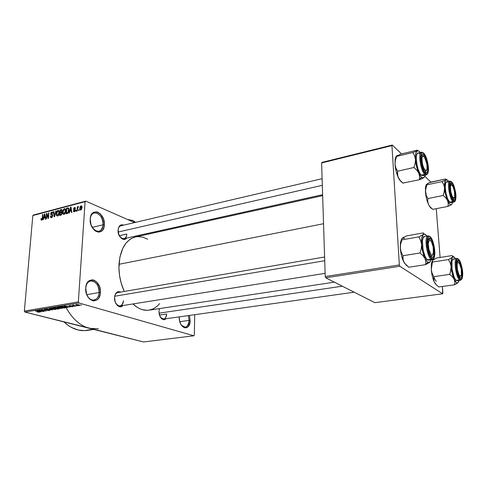 <?xml version="1.0" encoding="UTF-8"?>
<svg xmlns="http://www.w3.org/2000/svg" width="487" height="487" viewBox="0 0 487 487"><rect width="100%" height="100%" fill="white"/><g stroke="black" fill="none" stroke-linecap="round" stroke-linejoin="round"><path stroke-width="0.73" d="M92.536 227.959C97.899 233.267 101.436 232.208 103.147 224.769L104.358 224.86C104.066 237.425 89.103 231.556 90.192 218.967L90.99 215.443L92.749 212.935L93.912 212.192L96.56 211.839L97.954 212.247L100.59 214.14L103.506 219.016L104.334 222.924L104.115 226.686L102.867 229.748L101.911 230.868L99.506 232.062L98.143 232.086L95.367 230.972L94.064 229.87L91.063 224.933L90.192 218.967C90.765 206.245 105.496 212.728 104.358 224.86L103.147 224.769C102.824 228.342 101.448 230.521 99.013 231.301C96.682 231.751 94.521 230.637 92.536 227.959M87.082 295.365C90.564 302.92 98.94 300.747 99.129 292.517L100.377 292.59C100.06 305.818 84.568 301.392 85.718 288.036L86.546 284.244L87.35 282.673L89.578 280.488L92.323 279.818L93.76 280.086L96.493 281.766L99.5 286.557L100.352 290.556L100.121 294.538L98.831 297.898L97.838 299.182L96.663 300.132L93.936 300.893L92.487 300.674L89.705 299.042L88.482 297.703L86.607 294.209L85.718 288.036C86.327 274.607 101.57 279.721 100.377 292.59L99.129 292.517C98.715 296.747 97.041 299.262 94.107 300.053C91.306 300.382 88.963 298.817 87.082 295.365M181.474 325.298C185.571 328.78 188.116 327.148 189.102 320.409L190.161 320.464C190.228 332 178.729 328.719 179.259 317.08L179.587 320.683L180.714 323.989L182.455 326.491L184.543 327.8L186.643 327.727L188.445 326.302L190.015 322.175L190.161 320.464L189.102 320.409C188.871 324.348 187.58 326.625 185.243 327.227L181.474 325.298M119.467 226.041L119.924 226.005L119.467 226.041M121.543 225.627L120.192 225.688M115.857 303.498C119.644 307.467 122.188 306.518 123.491 300.656C123.223 303.675 122.091 305.452 120.082 305.988C118.487 306.189 117.081 305.361 115.857 303.498M122.943 305.532C119.814 309.348 114.013 303.943 114.548 297.581L115.09 294.842L116.332 292.772L118.067 291.689L120.776 292.066C117.343 290.824 115.261 292.663 114.548 297.581L115.2 302.013L117.355 305.471L120.277 306.773L122.943 305.532M118.055 230.394C117.44 238.441 126.632 242.118 126.778 234.028C126.571 236.597 125.628 238.149 123.942 238.673C122.578 238.94 121.275 238.326 120.033 236.84M126.65 238.076C123.808 242.179 117.58 236.384 118.128 230.022L118.651 227.466L119.845 225.633L121.525 224.787L123.619 225.14C120.532 224.111 118.7 225.743 118.128 230.022L118.761 234.314L120.855 237.839L123.68 239.397L125.494 239.062L126.65 238.076M160.54 317.457C163.76 320.312 165.805 319.155 166.664 313.999C166.463 316.921 165.464 318.614 163.662 319.082L160.54 317.457M166.219 318.723C162.268 320.89 159.858 318.425 158.975 311.333L159.462 308.594L158.975 311.333L159.219 314.127L160.107 316.702L161.501 318.656L164.04 319.813L166.219 318.723M179.837 321.682L189.102 320.409L179.837 321.682M86.783 294.678L99.129 292.517L86.783 294.678M92.189 227.386L103.147 224.769L92.189 227.386M159.456 315.046L166.664 313.999L159.456 315.046M119.352 235.696L126.778 234.028L119.352 235.696M322.65 195.64L135.307 236.968C125.823 239.823 120.386 248.93 118.998 264.295L323.545 223.716L118.998 264.295C118.603 273.804 120.362 282.862 124.276 291.463L121.129 282.941L119.546 275.502L118.931 267.984L119.863 257.258L122.888 248.09L125.92 243.257L129.597 239.665L131.624 238.368L135.678 236.889M92.633 328.914L24.928 312.076L24.35 311.071L24.928 312.076L78.931 302.975L78.346 301.91L24.35 311.071L32.824 215.546L85.103 201.667L85.767 201.125L33.518 215.011L32.824 215.546L33.518 215.011L85.767 201.125L134.576 222.577L85.767 201.125L85.103 201.667L32.824 215.546L24.35 311.071L78.346 301.91L85.103 201.667L78.346 301.91L78.931 302.975L193.85 335.78L143.513 341.965L24.928 312.076L78.931 302.975L193.85 335.78L194.307 335.159L194.727 314.699L194.307 335.159L193.85 335.78L143.513 341.965L86.229 327.301M155.365 231.715L156.613 232.269L155.365 231.715M79.411 305.501L79.765 305.179L78.273 304.679L75.649 304.783L78.705 305.55L79.411 305.501L79.442 305.014L79.411 305.501L79.813 305.355L78.87 304.832L75.668 304.704L76.587 305.227L79.411 305.501M75.948 306.049L73.634 305.361L74.061 305.179L73.72 305.032L72.301 305.215L75.534 306.122L73.689 305.386L74.061 305.179L73.72 305.032L72.301 305.215L75.948 306.049M72.77 306.603L73.208 306.402L72.526 306.098L69.659 305.976L71.072 305.726L68.977 305.83L72.393 306.238L70.731 306.481L72.143 306.658L72.77 306.603L72.8 306.171L72.77 306.603L73.19 306.463L72.721 306.153L69.598 305.891L71.279 305.775L69.398 305.678L68.99 305.818L69.398 306.086L72.77 306.603M65.453 307.796L66.074 307.565L65.83 307.315L63.34 306.615L59.791 306.773L64.266 307.991L65.453 307.796L65.501 307.163L65.453 307.796L66.055 307.595L64.734 306.92L61.648 306.493L59.791 306.773L64.266 307.991L65.453 307.796M58.909 308.88L59.469 308.709L59.262 308.472L56.145 307.687L53.18 307.881L57.673 309.087L58.909 308.88L58.951 308.362L58.909 308.88L59.469 308.709L56.662 307.79L53.18 307.881L57.673 309.087L58.909 308.88M52.535 309.939L49.278 308.539L51.792 309.835L46.478 309.008L52.535 309.939L49.278 308.539L51.792 309.835L46.478 309.008L52.535 309.939M44.183 311.327L40.573 310.383L46.241 310.986L41.724 309.805L44.956 310.816L39.277 310.219L43.793 311.388L40.573 310.383L46.241 310.986L41.724 309.805L44.956 310.816L39.277 310.219L44.183 311.327M38.418 312.173L39.538 312.106L39.386 311.826L35.241 310.895L38.899 311.857L37.706 312.07L39.648 312.045L38.704 311.619L35.241 310.895L38.899 311.857L37.103 311.93L38.418 312.173M40.938 311.863L39.928 311.461L41.267 311.236L43.349 311.461L37.189 310.566L40.537 311.93L39.928 311.461L41.267 311.236L43.349 311.461L37.189 310.566L40.938 311.863M49.437 310.475L49.966 310.237L48.998 309.854L45.023 309.641L47.002 309.367L44.268 309.47L48.877 309.976L49.321 310.189L48.944 310.335L46.618 310.298L48.791 310.542L49.437 310.475L49.473 309.963L49.437 310.475L49.942 310.304L49.357 309.933L44.944 309.519L47.276 309.428L44.737 309.275L44.287 309.428L44.865 309.787L48.974 310L49.303 310.213L48.944 310.335L46.618 310.298L49.437 310.475M53.789 309.452L56.102 309.294L55.074 308.636L52.188 308.168L50.502 308.46L53.789 309.452L56.121 309.275L54.867 308.581L50.526 308.399L53.789 309.452M60.339 308.362L62.677 308.198L61.861 307.595L58.781 307.06L57.07 307.358L60.339 308.362L62.701 308.18L61.465 307.48L57.095 307.297L60.339 308.362M67.65 307.431L66.67 307.005L70.189 307.005L63.986 306.067L67.218 307.498L67.65 307.431L66.67 307.005L70.189 307.005L64.418 305.994L67.65 307.431M74.767 306.25L73.72 306.14L74.767 306.25M77.603 305.775L76.556 305.666L77.603 305.775M81.53 305.124L80.483 305.014L81.53 305.124M79.095 209.653L79.04 210.469L78.632 210.573L78.693 209.757L79.095 209.653L78.693 209.757L78.632 210.573L79.04 210.469L79.095 209.653M77.573 208.74L77.421 210.889L77.019 210.993L77.311 206.847L77.713 206.744L77.67 207.407L78.401 206.555L77.573 208.74L78.565 206.665L78.2 206.543L77.67 207.407L77.713 206.744L77.311 206.847L77.019 210.993L77.421 210.889L77.573 208.74M76.331 210.372L76.276 211.188L75.875 211.291L75.929 210.475L76.331 210.372L75.929 210.475L75.875 211.291L76.276 211.188L76.331 210.372M75.333 210.189L74.663 211.589L73.884 211.79L73.47 211.303L73.385 210.701L73.793 210.524L74.219 211.194L74.87 210.664L74.846 210.049L73.805 209.702L73.567 209.154L73.878 207.992L74.56 207.499L75.199 207.651L75.4 208.436L74.438 208.113L73.994 208.911L75.132 209.337L75.333 210.189L73.975 208.722L74.529 208.089L74.992 208.619L75.4 208.436L74.56 207.499L73.574 208.911L74.925 210.396L74.334 211.175L73.793 210.524L73.385 210.701L74.267 211.778L75.333 210.189M69.799 211.2L69.337 212.977L68.917 213.087L70.542 207.115L70.956 207.005L71.814 212.338L71.4 212.448L71.175 210.841L69.799 211.2L71.175 210.841L71.4 212.448L71.814 212.338L70.956 207.005L70.542 207.115L68.917 213.087L69.337 212.977L69.799 211.2M63.955 214.438L62.847 213.72L62.713 211.516L63.663 209.142L64.491 208.643L65.185 208.85L65.69 211.157L64.911 213.69L63.955 214.438L65.148 213.288L65.69 211.157L64.82 208.649L64.4 208.667L62.659 212.015L62.902 213.848L63.955 214.438M57.551 216.094L56.455 215.376L56.334 213.184L57.119 211.017L58.361 210.329L59.28 211.888L58.617 215.157L57.551 216.094L58.732 214.95L59.274 212.837L58.416 210.341L58.008 210.354L56.279 213.683L56.51 215.504L57.551 216.094M41.657 220.203L41.097 219.966L40.987 218.693L41.371 218.523L41.596 219.558L42.138 219.12L42.6 214.487L42.978 214.39L42.29 219.674L41.657 220.203L42.661 218.133L42.978 214.39L42.6 214.487L42.168 219.028L41.596 219.558L41.371 218.523L40.987 218.693L41.097 219.966L41.657 220.203M43.745 217.975L43.282 219.71L42.886 219.814L44.5 213.988L44.895 213.884L45.638 219.101L45.242 219.205L45.054 217.634L43.745 217.975L45.054 217.634L45.242 219.205L45.638 219.101L44.895 213.884L44.5 213.988L42.886 219.814L43.282 219.71L43.745 217.975M46.813 214.457L46.448 218.894L46.07 218.992L46.527 213.452L46.929 213.349L48.164 217.372L48.53 212.922L48.907 212.825L48.456 218.377L48.043 218.48L46.813 214.457L48.043 218.48L48.456 218.377L48.907 212.825L48.53 212.922L48.164 217.372L46.929 213.349L46.527 213.452L46.07 218.992L46.448 218.894L46.813 214.457L47.336 214.664L46.813 214.457M52.833 215.729L51.75 217.573L51.001 217.659L50.478 217.044L50.398 216.1L50.788 215.93L51.415 217.019L52.401 216.143L52.322 215.272L51.032 214.858L50.715 214.298L50.922 212.88L51.902 211.961L52.718 212.222L52.919 213.318L52.535 213.495L52.346 212.697L51.725 212.655L51.098 214.11L52.596 214.712L52.833 215.729L52.359 214.554L51.147 214.225L51.866 212.612L52.535 213.495L52.919 213.318L52.328 211.942L51.902 211.961L50.697 213.769L52.45 215.838L51.598 216.995L50.788 215.93L50.398 216.1L51.062 217.677L51.512 217.652L52.833 215.729M56.249 210.889L54.599 216.788L54.221 216.885L53.527 211.608L53.923 211.498L54.434 216.185L55.847 210.993L56.249 210.889L55.847 210.993L54.434 216.185L53.923 211.498L53.527 211.608L54.221 216.885L54.599 216.788L56.249 210.889M62.129 213.221L61.435 214.883L59.609 215.491L60.047 209.885L62.007 209.733L62.196 210.865L61.703 211.979L62.129 213.221L61.703 211.979L62.214 210.694L61.715 209.532L60.047 209.885L59.609 215.491L60.814 215.181L62.129 213.221M68.904 210.287L68.101 212.941L66.043 213.83L66.463 208.192L68.247 207.858L68.892 209.075L68.904 210.287L68.18 207.839L66.463 208.192L66.043 213.83L67.2 213.531C68.32 212.947 68.886 211.863 68.904 210.287M82.017 207.614L81.299 209.757L80.221 210.037L79.746 208.6L80.258 206.439L81.305 205.776L82.023 206.914L82.017 207.614L81.037 205.8L79.758 208.241L80.404 210.116L82.017 207.614M442.659 293.783L374.874 302.671L325.724 277.797L399.833 266.261L442.659 293.783L442.908 293.046L442.385 286.466L442.659 293.783L399.833 266.261L399.358 264.934L391.944 145.613L321.609 162.95L325.225 276.549L399.358 264.934L399.833 266.261L325.724 277.797L374.874 302.671L442.659 293.783M322.029 162.378L392.285 145.035L401.532 153.91L392.285 145.035L391.944 145.613L399.358 264.934L325.225 276.549L325.724 277.797L325.225 276.549L321.609 162.95L322.029 162.378L321.609 162.95L391.944 145.613L392.285 145.035L322.029 162.378M424.761 176.215L430.91 182.12L424.761 176.215M440.096 257.459L436.249 208.667L440.096 257.459M159.62 303.59L157.398 306L153.496 308.74L149.15 310.152L146.867 310.335L142.161 309.616L139.793 308.715L137.45 307.461L132.933 303.943C138.296 308.91 143.732 310.98 149.235 310.14L334.338 282.156M66.074 307.565L66.062 307.541C72.368 318.888 80.16 325.821 89.431 328.335L98.423 328.804M189.437 315.448L190.161 320.464L189.437 315.448M135.97 236.828L138.235 236.591L142.849 237.169L147.713 239.269M90.552 329.565L84.397 330.649L77.987 329.961L71.577 327.483L68.448 325.59L63.894 321.895C71.364 328.695 79.077 331.531 87.039 330.405L93.845 329.443M118.219 229.115C118.664 227.277 119.54 226.169 120.855 225.791L322.108 178.692M159.34 308.977L159.505 308.588L159.34 308.977M117.927 292.559C116.356 292.882 115.279 294.118 114.701 296.279C115.267 294.16 116.314 292.93 117.848 292.571L324.598 256.99M90.205 218.827C90.655 215.607 91.994 213.641 94.216 212.929C99.616 213.05 102.593 216.995 103.147 224.769C104.169 213.982 91.185 207.736 90.205 218.827M85.742 287.707C86.321 283.884 87.946 281.614 90.619 280.902C95.89 281.121 98.727 284.992 99.129 292.517C100.2 281.115 86.826 276.001 85.742 287.707M188.372 315.594L189.102 320.409L188.372 315.594M41.358 218.833L40.987 218.693L41.358 218.833M42.241 219.753L41.724 219.552L42.241 219.753M42.497 219.156L42.168 219.028L42.497 219.156M42.631 218.413L42.284 218.273L42.631 218.413M42.959 214.627L42.6 214.487L42.959 214.627M44.932 214.158L44.5 213.988L44.932 214.158M45.449 217.792L45.054 217.634L45.449 217.792M43.927 217.293L44.676 214.505L45.157 215.729L44.792 215.583L44.974 217.019L45.358 217.172L43.927 217.293L44.895 217.677L43.927 217.293L44.974 217.019L44.676 214.505L43.927 217.293M47.026 213.653L46.527 213.452L47.026 213.653M48.523 217.512L48.164 217.372L48.523 217.512M48.889 213.069L48.53 212.922L48.889 213.069M50.794 216.258L50.398 216.1L50.794 216.258M52.212 217.239L51.598 216.995L52.212 217.239M52.803 215.978L52.45 215.838L52.803 215.978M51.068 213.921L50.697 213.769L51.068 213.921M52.773 212.314L51.902 211.961L52.773 212.314M52.681 214.822L51.719 214.438L52.681 214.822M53.954 211.778L53.527 211.608L53.954 211.778M54.988 215.388L54.678 215.266L54.988 215.388M56.182 211.133L55.847 210.993L56.182 211.133M56.65 213.836L56.279 213.683L56.65 213.836M58.951 210.737L58.008 210.354L58.951 210.737M56.669 213.592L57.959 211.005L59.28 211.888L58.817 211.699L59.25 213.069L58.884 212.922L57.6 215.443L58.221 215.686L57.296 215.449L56.669 213.592L57.003 215.278L57.6 215.443L58.27 214.931L58.884 212.922L58.617 211.242L58.111 210.981L57.393 211.37L56.669 213.592M60.997 210.274L60.047 209.885L60.997 210.274M62.111 209.921L61.252 209.568L62.111 209.921M60.254 212.113L60.382 210.439L61.557 210.195L62.166 211.029L61.819 210.889L61.399 211.76L61.764 211.912L60.985 211.918L62.044 212.35L60.254 212.113L61.246 212.515L60.254 212.113L61.569 211.602L61.642 210.238L60.382 210.439L60.254 212.113M60.047 214.737L60.199 212.764L60.972 212.563L61.411 212.521L62.105 213.476L61.739 213.324L61.283 214.347L61.733 214.53L60.047 214.737L61.009 215.12L60.047 214.737L61.478 214.146L61.569 212.612L60.199 212.764L60.047 214.737M63.036 212.174L62.659 212.015L63.036 212.174M65.368 209.069L64.4 208.667L65.368 209.069M63.054 211.924L64.351 209.319L65.696 210.207L65.228 210.019L65.666 211.401L65.301 211.242L64.004 213.781L64.631 214.037L63.694 213.793L63.054 211.924L63.499 213.702L64.68 213.269L65.301 211.242L65.021 209.556L64.509 209.294L63.785 209.69L63.054 211.924M67.413 208.588L66.463 208.192L67.413 208.588M68.722 208.381L67.565 207.9L68.722 208.381M66.482 213.069L66.81 208.746L68.01 208.509L68.856 208.862L68.058 208.527L68.88 210.536L68.509 210.378L68.247 211.802L68.594 211.942L68.247 211.802L67.194 212.886L67.888 213.172L66.482 213.069L67.431 213.452L66.482 213.069L68.077 212.21L68.49 209.288L68.058 208.527L66.81 208.746L66.482 213.069M71.005 207.31L70.542 207.115L71.005 207.31M71.601 211.017L71.175 210.841L71.601 211.017M69.982 210.5L70.737 207.639L71.266 208.905L70.877 208.746L71.09 210.214L71.498 210.384L69.982 210.5L70.944 210.901L69.982 210.5L71.09 210.214L70.737 207.639L69.982 210.5M73.835 210.889L73.385 210.701L73.835 210.889M74.87 211.401L74.334 211.175L74.87 211.401M75.278 210.548L74.925 210.396L75.278 210.548M75.327 210.25L74.846 210.049L75.327 210.25M75.296 209.635L73.574 208.911L75.296 209.635M75.302 207.815L74.56 207.499L75.302 207.815M74.188 209.081L75.26 209.526M75.211 209.44L74.523 209.148L75.211 209.44M76.313 210.634L75.929 210.475L76.313 210.634M77.695 207.012L77.311 206.847L77.695 207.012M78.559 206.695L78.2 206.543L78.559 206.695M79.077 209.921L78.693 209.757L79.077 209.921M80.154 208.412L79.758 208.241L80.154 208.412M81.804 206.129L81.037 205.8L81.804 206.129M80.166 208.138L81.189 206.391L81.993 207.925L81.609 207.76L80.787 209.507L81.317 209.733L80.586 209.513L80.154 208.387L80.434 209.434L81.305 209.02L81.335 206.464L80.538 206.768L80.166 208.138M39.362 311.814L39.337 312.155L39.362 311.814M39.532 311.303L37.901 310.548L40.616 311.004L39.532 311.303L37.895 310.651L40.604 311.12L39.532 311.303M44.907 309.251L44.865 309.787L44.907 309.251M55.676 308.843L55.628 309.452L55.676 308.843M52.261 309.044L51.178 308.496L51.561 308.168L54.471 308.478L55.463 309.184L52.261 309.044L51.153 308.545L52.139 308.314L55.488 309.129L52.261 309.044M55.457 308.314L54.124 307.723L56.346 307.717L56.65 308.07L55.457 308.314L54.112 307.954L56.249 307.857L56.632 308.082L55.457 308.314M57.551 308.88L55.999 308.228L56.766 308.326L56.809 307.833L56.766 308.326L58.434 308.234L58.757 308.655L57.551 308.88L55.981 308.46L58.422 308.393L58.757 308.655L57.551 308.88M62.239 307.735L62.196 308.362L62.239 307.735M58.817 307.948L57.746 307.394L58.142 307.06L61.058 307.376L62.038 308.088L58.817 307.948L57.728 307.443L58.726 307.212L62.062 308.034L58.817 307.948M64.15 307.784L60.741 306.609L65.27 307.084L65.398 307.504L64.15 307.784L60.723 306.847L64.461 307.023L65.38 307.516L64.15 307.784M66.287 306.84L64.71 306.043L67.431 306.524L66.287 306.84L64.704 306.153L67.419 306.652L66.287 306.84M69.428 305.672L69.398 306.086L69.428 305.672M77.001 305.154L76.295 304.777L76.532 304.515L78.498 304.734L79.18 305.288L77.001 305.154L76.289 304.789L77.305 304.679L79.192 305.27L77.001 305.154M426.429 184.47L426.874 184.829L425.735 188.439L425.468 192.079L425.461 187.848L426.448 184.336L425.601 186.734L425.468 192.079L426.265 195.5L427.915 198.568L427.714 201.49L428.438 204.363L426.502 198.568L425.468 192.079C425.863 196.632 426.856 200.723 428.438 204.363L430.155 207.273L432.791 209.337L447.961 206.403L432.791 209.337L430.234 207.024L428.438 204.363L430.727 207.87L432.791 209.337L430.234 207.024L428.438 204.363L427.714 201.49L427.915 198.568L443.194 195.488L445.782 197.862L447.571 200.583L448.235 203.493L447.961 206.403L451.68 204.503L450.804 204.765L449.775 204.163L447.571 200.583L445.666 194.697L444.601 188.122L444.345 191.817L443.194 195.488L427.915 198.568L426.265 195.5L425.474 190.259L426.874 184.829L426.429 184.47L429.467 182.643L445.66 178.972L446.202 179.307L445.83 179.867L447.76 180.379L448.545 181.371L447.23 179.934L446.256 179.673L442.056 181.614L426.874 184.829L442.056 181.614L443.754 184.67L444.601 188.122L444.668 182.686L445.83 179.867L442.056 181.614L443.754 184.67L444.601 188.122C444.284 183.642 444.692 180.89 445.83 179.867L446.202 179.307L445.66 178.972L430.685 182.162L427.343 183.696M453.02 199.256L453.939 198.093L453.141 199.244M451.912 183.331C455.406 186.539 456.891 203.371 453.318 199.585L451.65 196.693L450.682 193.668L449.732 187.093L450.487 183.118L451.388 182.929L452.466 184.037L454.511 189.236L455.448 195.695L454.736 199.707L453.847 199.956L452.679 198.769C450.451 194.386 449.519 189.699 449.878 184.713C450.244 182.85 450.919 182.394 451.912 183.331L451.029 184.427L451.912 183.331M449.568 181.261C446.956 182.722 449.592 198.799 452.892 201.521L453.427 200.863C449.306 197.278 447.62 177.292 451.808 182.071L450.639 181.523L450.152 181.821L449.477 183.502L449.598 190.113L450.901 195.859L452.131 198.946L453.427 200.863L454.59 201.332L455.71 199.256L455.564 192.718L454.292 187.093L451.808 182.071C455.838 185.791 457.555 205.204 453.427 200.863L452.892 201.521C449.355 198.593 446.829 181.207 449.915 181.085L449.945 181.073M451.522 181.681L449.915 181.085L446.646 181.773C443.529 181.907 446.037 199.25 449.604 202.166L452.892 201.521L449.604 202.166L450.256 202.61L451.358 202.294M451.68 204.503L452.667 202.3L451.68 204.503C450.512 205.344 449.136 204.035 447.571 200.583L448.235 203.493L447.961 206.403L451.966 204.175M447.924 182.345L447.273 181.858M446.689 181.761L445.733 182.777L445.203 186.929L445.885 192.907L447.547 198.647L449.604 202.166L450.804 202.665L454.079 202.026L452.892 201.521L454.42 201.862M450.031 184.043L451.315 184.756L450.031 184.043M443.858 193.668L443.194 195.488L445.782 197.862L447.571 200.583C446.025 196.888 445.039 192.73 444.601 188.122L443.858 193.668M449.744 187.58L450.378 187.738C450.512 184.689 451.224 184.007 452.514 185.693C453.908 188.207 454.681 191.336 454.828 195.074L454.657 196.931L453.841 198.112L452.167 196.218L450.743 191.482L450.42 186.722L450.767 185.261L451.388 184.756L453.056 186.698L454.456 191.379L454.706 196.705C454.036 201.448 450.238 193.668 450.378 187.738L449.744 187.58M421.535 162.719L422.18 162.658C421.614 156.692 422.436 154.945 424.646 157.417L426.898 164.21L424.92 157.873L423.897 156.504L422.978 156.175L422.29 156.96L421.943 158.744L422.448 164.101L423.69 168.045L425.699 170.694L426.515 170.413L427.02 169.08L426.898 164.21L427.069 168.788C425.656 172.27 424.025 170.225 422.18 162.658L421.535 162.719M423.16 156.15L421.505 155.475L423.16 156.15M118.213 232.007L322.321 185.316L118.213 232.007M424.987 171.99L426.216 170.657L425.267 171.978M459.484 277.298L460.544 276.147L459.484 277.298M457.354 269.305L456.788 269.372L457.354 269.305L458.724 274.218L459.606 275.691L460.44 276.166L461.104 275.587L461.493 274.041L461.28 269.134L461.396 274.656C460.154 277.48 458.809 275.697 457.354 269.305C456.751 263.126 457.463 261.16 459.478 263.394L461.28 269.134L459.929 264.277L458.224 262.28L457.549 262.822L457.147 264.344L457.354 269.305M342.324 286.198L159.06 313.159L342.324 286.198M456.83 261.495L458.218 262.28L456.83 261.495L457.67 261.689L458.584 260.582C462.108 262.968 463.691 280.896 460.081 277.919L457.865 273.883L456.502 267.065L456.812 261.549L458.054 260.314L459.144 261.172L461.226 266.2L462.2 272.964L461.506 277.59L460.611 278.15L459.064 276.665C456.928 272.111 456.112 267.32 456.617 262.31C457.007 260.496 457.664 259.918 458.584 260.582L457.67 261.689L456.836 261.476M430.983 256.424L432.438 255.115L430.983 256.424M428.225 243.823L427.452 243.634L428.225 243.823L429.108 240.286L430.003 240.097L431.543 241.917L433.174 247.073L433.418 253.07C432.608 259.212 427.945 251.018 428.225 243.823C428.536 239.756 429.577 239.007 431.354 241.57C432.766 244.322 433.503 247.579 433.558 251.335L432.706 254.908L431.823 255.139L430.788 254.226L428.925 249.624L428.225 243.823M324.719 260.722L114.707 296.248L324.719 260.722M427.957 239.275L429.778 240.036L427.957 239.275L429.211 239.458L427.957 239.275M401.702 182.193L399.681 180.105L398.348 177.718L399.419 179.703L403.218 183.252L400.387 180.689L398.348 177.718L397.459 174.492L397.562 171.205L413.895 167.504L416.762 170.146L418.796 173.189L419.617 176.458L419.429 179.74L402.944 183.082L419.429 179.74L423.696 177.858L421.389 177.274L419.429 179.74L424.195 177.365M422.941 155.913L421.505 155.475L422.941 155.913L423.897 154.702L422.941 155.913M425.224 172.246L424.347 171.114C422.01 166.639 420.981 161.824 421.261 156.662C421.675 154.111 422.552 153.46 423.897 154.702L425.833 158.025L427.641 164.947L427.842 169.793L427.349 171.935L426.435 172.8L425.224 172.246L423.897 170.328L422.156 165.592L421.413 161.903L421.425 155.779L422.168 154.294L422.679 154.075L423.897 154.702C428.067 158.567 429.473 176.708 425.224 172.246M418.01 152.985L416.982 153.929L416.586 155.036L416.239 158.299L416.927 164.77L418.083 169.159L419.599 172.794L421.231 175.119L424.749 174.346L421.231 175.119L422.819 175.764L426.32 174.997L424.749 174.346L425.328 173.615C420.391 169.287 418.814 147.707 423.793 153.35L422.387 152.614L421.791 152.869L420.932 154.58L420.622 157.666L420.92 161.66L423.057 169.811L424.561 172.696L426.728 174.255L427.306 173.956L428.134 172.179L428.11 165.178L426.028 157.191L423.793 153.35C428.603 157.825 430.228 178.741 425.328 173.615L424.749 174.346L426.734 174.79M396.29 156.199L395.115 159.748L395.03 164.247C395.407 169.166 396.515 173.652 398.348 177.718L396.138 171.302L395.03 164.247L395.365 160.308L396.619 156.382L412.83 152.528L414.614 155.791L415.478 159.499L415.161 163.504L413.895 167.504L397.562 171.205L395.846 167.924L395.03 164.247L395.121 159.718L395.992 156.65M396.43 156.035L401.288 153.971L417.274 150.154L417.712 150.361L417.164 150.83L412.83 152.528L396.619 156.382L396.467 155.931L397.495 155.493M424.098 177.524L425.017 175.283L424.153 177.42L423.185 178.059L421.389 177.274L420.086 175.624L418.181 171.722L416.616 166.664L415.642 161.24L415.405 156.315L415.947 152.662L417.712 150.361L417.274 150.154L401.288 153.971L396.29 156.138L396.619 156.382L395.365 160.308L395.03 164.247L395.846 167.924L397.562 171.205L397.763 176.124L399.705 179.886M417.164 150.83L418.869 151.08L420.208 152.461C419.07 150.94 418.053 150.398 417.164 150.83L412.83 152.528L414.614 155.791L415.478 159.499C415.198 154.665 415.758 151.78 417.164 150.83M421.024 152.394C418.029 154.148 420.902 171.126 424.749 174.346C420.616 170.882 417.889 152.449 421.45 152.169L417.956 152.997C414.352 153.289 417.061 171.674 421.231 175.119L422.728 175.783M423.349 175.46L423.86 174.717M419.654 153.734L418.875 153.137M423.495 152.936L421.492 152.157M418.796 173.189C417.006 169.05 415.898 164.484 415.478 159.499L415.161 163.504L413.895 167.504L416.762 170.146L418.796 173.189L419.617 176.458L419.429 179.74L421.389 177.274L418.796 173.189M399.419 179.703L402.171 182.4M436.352 281.255C435.433 280.591 434.593 279.063 433.832 276.671L433.607 279.398L434.331 282.125L433.26 279.489L431.981 274.717L431.275 269.628C431.695 274.461 432.718 278.631 434.331 282.125L436.175 284.688L438.799 286.959L454.535 284.81L438.799 286.959L436.175 284.688L434.331 282.125L436.656 285.272L434.903 283.203L433.826 280.774L433.832 276.671L449.684 274.388L452.344 276.713L454.176 279.337L454.846 282.095L454.535 284.81L458.401 282.223L457.451 282.874L456.416 282.551L454.176 279.337L452.234 273.505L451.126 266.657L450.871 270.565L449.684 274.388L433.832 276.671L432.115 273.31L431.275 269.628L432.675 260.314L436.559 258.013L452.088 255.572L452.673 256.302L452.32 257.239L454.268 257.191L455.491 258.64L454.268 257.191L453.227 256.771L448.466 259.583L432.724 262.024L448.466 259.583L450.238 262.937L451.126 266.657L451.163 260.691L452.32 257.239L448.466 259.583L450.238 262.937L451.126 266.657C450.785 261.854 451.181 258.719 452.32 257.239L452.673 256.302L452.088 255.572L436.559 258.013L433.138 259.967M454.14 257.099L452.216 255.669M456.502 258.567C453.458 259.833 456.1 277.9 459.643 279.94L460.197 279.276C456.033 276.689 454.231 255.358 458.468 259.242L458.109 258.786L458.468 259.242L457.293 259.017L456.806 259.498L456.136 261.556L456.289 268.751L458.243 276.245L459.551 278.619L460.812 279.544L461.366 279.41L462.218 277.998L462.534 271.655L460.988 263.93L459.765 260.971L458.468 259.242C462.54 262.012 464.361 282.685 460.197 279.276L459.643 279.94C455.881 277.754 453.373 258.414 456.83 258.433L456.867 258.427M458.097 258.78L456.83 258.433L453.446 258.956C449.945 258.95 452.429 278.235 456.234 280.415L459.643 279.94L456.234 280.415L457.147 280.689L460.544 280.214L459.643 279.94M433.832 276.671L432.115 273.31L431.275 269.628L431.403 263.735L432.419 260.63L431.506 263.126L431.275 269.628L432.675 260.314M459.144 280.409L458.334 282.308C457.159 283.598 455.771 282.612 454.176 279.337L454.846 282.095L454.535 284.81L457.725 282.91L459.144 280.409M454.444 259.285L453.787 258.956L452.66 259.553L451.936 261.726L452.076 269.323L454.146 277.225L455.54 279.727L457.141 280.689M450.365 272.495L449.684 274.388L452.344 276.713L454.176 279.337C452.606 275.788 451.589 271.557 451.126 266.657L450.365 272.495M429.248 262.67L429.978 262.055L427.647 262.152L425.608 264.642L429.978 262.055L428.895 262.59L427.647 262.152L424.999 258.494L425.833 261.58L425.608 264.642L429.248 262.67M430.204 238.234L429.211 239.458L430.204 238.234L432.176 241.26L433.71 246.379L434.313 251.907L433.771 256.028L432.852 257.27L431.622 257.051L430.228 255.291C428.043 250.683 427.172 245.825 427.616 240.712C428.067 238.173 428.931 237.346 430.204 238.234C434.434 241.138 435.938 260.575 431.622 257.051L430.277 255.377L429.017 252.503L427.519 245.028L428.018 239.111L428.968 237.936L430.204 238.234M429.406 236.274L430.094 236.785C434.97 240.152 436.717 262.56 431.732 258.524L431.135 259.261L432.736 259.461M424.518 236.463L423.075 237.96L422.43 240.992L423.069 249.855L425.005 256.211L426.642 259.029L428.694 260.192L432.34 259.62L431.135 259.261L427.476 259.833L428.694 260.186M406.481 265.439L403.729 261.86L405.829 264.721L408.751 267.235L425.608 264.642L408.751 267.235L404.648 263.345L403.133 260.35L402.956 255.742L419.946 252.972L422.911 255.565L424.999 258.494L422.765 252.029L421.578 244.535L421.255 248.79L419.946 252.972L402.956 255.742L401.166 252.12L400.308 248.133L400.649 243.95L401.945 239.847L418.808 236.895L420.665 240.511L421.578 244.535L421.76 238.113L423.252 234.509L418.808 236.895L401.945 239.847L401.58 239.141L402.986 237.668L406.688 235.86L423.3 232.92L406.688 235.86L402.786 237.875M423.647 233.23L423.252 234.509L424.974 234.241L426.892 236.049C425.528 234.156 424.317 233.638 423.252 234.509L418.808 236.895L420.665 240.511L421.578 244.535C421.273 239.33 421.833 235.982 423.252 234.509L423.787 233.59L423.3 232.92M404.058 262.45L402.828 258.81L402.956 255.742L401.166 252.12L400.308 248.133C400.71 253.386 401.848 257.964 403.729 261.86L401.458 255.511L400.466 249.959L400.387 243.171L401.678 238.819L400.478 242.465L400.308 248.133L400.649 243.95L401.945 239.847L401.58 239.141L402.219 238.21L401.708 238.776M429.978 262.055L431.08 259.815L430.277 261.689M427.659 236.018C424.104 237.589 426.959 256.807 431.135 259.261L431.732 258.524C426.722 255.365 425.029 232.183 430.094 236.785L429.351 236.39L428.067 236.895L427.202 239.05L426.904 242.538L427.221 246.824L429.418 255.085L430.958 257.757L432.474 258.865L433.74 258.25L434.775 254.427L434.514 248.37L433.046 242.069L431.628 238.77L429.711 236.292L428.079 235.842L424.445 236.475C420.336 236.603 422.984 257.215 427.476 259.833L431.135 259.261C426.685 256.625 424.013 235.958 428.079 235.842L428.128 235.836M424.999 258.494C423.166 254.518 422.028 249.868 421.578 244.535L421.255 248.79L419.946 252.972L422.911 255.565L424.999 258.494L425.833 261.58L425.608 264.642L427.647 262.152L424.999 258.494M404.715 238.307L402.219 238.21M404.033 262.438L406.718 265.579M133.243 220.721L135.477 222.37L133.243 220.721L127.43 219.436L132.458 220.41L134.917 221.835L133.243 220.721M129.956 220.55L132.397 220.441L129.956 220.55M133.231 221.987L135.057 222.468L133.231 221.987M122.414 239.007L322.619 194.697M94.216 212.929L92.244 213.428M90.619 280.902L88.482 281.303M41.596 219.558L42.211 219.795M51.287 217.007L52.115 217.336M52.286 215.23L52.846 215.455M52.279 212.642L52.919 212.898M51.488 214.402L52.724 214.901M52.188 214.505L52.499 214.627M58.428 211.066L59.201 211.382M57.296 215.449L58.123 215.784M61.624 210.226L62.22 210.469M61.514 212.563L62.135 212.819M64.832 209.386L65.617 209.714M63.694 213.793L64.528 214.128M74.109 211.188L74.797 211.474M74.821 208.113L75.394 208.357M74.298 209.106L75.248 209.507M74.748 209.191L75.156 209.367M81.299 206.439L81.999 206.738M80.586 209.513L81.256 209.794M51.178 308.496L51.202 308.192M57.746 307.394L57.77 307.09M429.936 206.683L429.54 206.421M454.079 202.026C458.255 198.806 454.59 185.687 451.778 181.949M426.843 184.902L425.601 186.734M163.602 319.095L354.159 292.188M325.121 273.347L119.997 306M426.32 174.997C430.861 172.495 427.33 157.471 423.769 153.216M395.115 159.748L395.779 158.732M460.544 280.214C465.195 276.981 461.457 262.316 458.407 259.029M431.506 263.126L432.486 261.799M432.34 259.62C436.9 259.121 434.532 240.365 430.027 236.554M400.478 242.465L401.465 241.108"/></g></svg>
